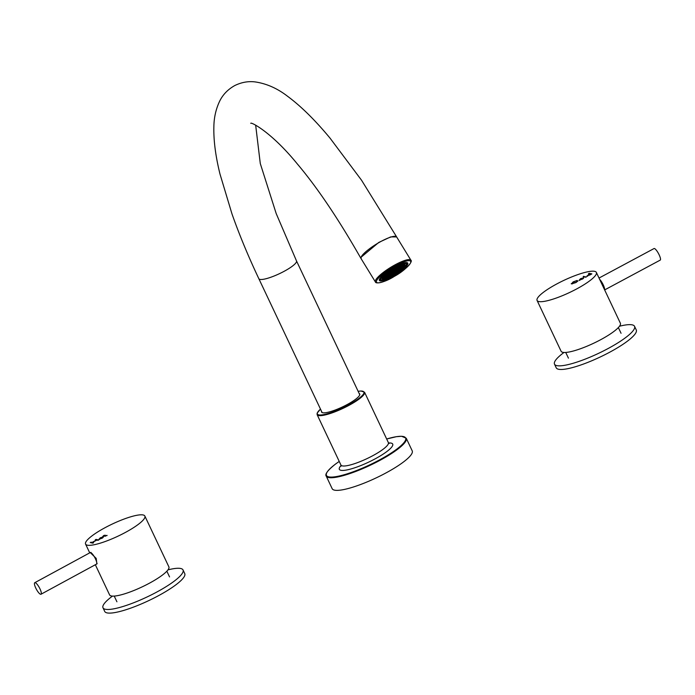 <?xml version="1.0" encoding="UTF-8"?>
<svg xmlns="http://www.w3.org/2000/svg" width="695" height="695" viewBox="0 0 695 695"><rect width="100%" height="100%" fill="white"/><g stroke="black" fill="none" stroke-linecap="round" stroke-linejoin="round"><path stroke-width="1.04" d="M406.245 438.224L412.213 450.847A44.263 9.044 154.7 0 1 402.613 462.627A44.263 9.044 154.7 0 1 359.993 484.728A44.263 9.044 154.7 0 1 332.167 488.689L326.207 476.058A44.263 9.044 154.7 0 0 354.033 472.105A44.263 9.044 154.7 0 0 396.645 450.004A44.263 9.044 154.7 0 0 406.245 438.224L401.554 436.278L396.376 436.695L386.663 439.005A43.776 8.948 -25.3 0 1 396.098 449.648A43.776 8.948 -25.3 0 1 340.02 475.832A43.776 8.948 -25.3 0 1 335.937 463.774A43.776 8.948 -25.3 0 1 339.238 461.445L335.85 463.808C323.21 473.712 326.103 475.745 326.207 476.058M359.159 393.483A21.111 4.318 154.7 0 1 359.723 394.004A21.111 4.318 154.7 0 1 355.145 399.616A21.111 4.318 154.7 0 1 334.825 410.163A21.111 4.318 154.7 0 1 321.559 412.048A21.111 4.318 154.7 0 1 321.516 411.284M386.02 277.739L386.794 277.47M387.862 277.036L389.339 276.375M392.857 274.777L393.761 274.256L393.17 274.751M386.446 277.044L385.004 278.391M383.484 278.165L382.771 278.495M380.313 277.861L380.495 279.433A15.168 3.266 -31.5 0 1 389.973 269.825M393.474 267.671A15.168 3.266 -31.5 0 1 405.611 263.144A15.168 3.266 -31.5 0 1 406.34 263.57L405.063 262.693M392.388 274.699L390.807 275.88M397.114 272.127L399.052 270.789M400.763 269.139L401.701 268.313M403.013 267.01L403.474 266.472M379.279 280.085L382.337 280.05M392.875 268.027A16.637 3.579 148.5 0 0 379.401 280.485A16.637 3.579 148.5 0 0 394.291 275.533A16.637 3.579 148.5 0 0 407.765 263.075A16.637 3.579 148.5 0 0 392.875 268.027M410.91 260.199L396.637 236.934A20.824 4.483 148.5 0 0 378.002 243.128A20.824 4.483 148.5 0 0 361.139 258.722L375.422 281.988C375.786 284.307 385.69 282.031 394.43 276.315C405.003 270.676 413.195 261.529 410.91 260.199A20.824 4.483 148.5 0 0 392.284 266.402A20.824 4.483 148.5 0 0 375.422 281.988M361.018 257.802A19.208 4.135 -31.6 0 1 368.828 249.305M396.628 236.926L390.677 236.908L378.784 242.433L361.035 257.272L361.165 258.757M406.089 265.429L407.461 262.78M90.142 552.638A6.559 1.694 61.5 0 1 90.176 552.612A6.559 1.694 61.5 0 1 90.22 552.595A6.559 1.694 61.5 0 1 90.298 552.568A6.559 1.694 61.5 0 1 94.798 557.564A6.559 1.694 61.5 0 1 96.536 564.062A6.559 1.694 61.5 0 1 96.44 564.14A6.559 1.694 61.5 0 1 96.397 564.158L96.918 563.958L96.179 558.372L90.254 552.577M34.793 582.688A6.559 1.694 61.5 0 1 39.407 587.744A6.559 1.694 61.5 0 1 41.005 594.234A6.559 1.694 61.5 0 1 40.97 594.26A6.559 1.694 61.5 0 1 36.349 589.204A6.559 1.694 61.5 0 1 34.75 582.714A6.559 1.694 61.5 0 1 34.793 582.688M112.477 596.101A44.263 9.044 -25.3 0 0 102.999 607.795A44.263 9.044 -25.3 0 0 155.532 592.722A44.263 9.044 -25.3 0 0 183.037 569.961A44.263 9.044 -25.3 0 0 167.982 569.865M102.999 607.795L104.71 611.418A44.263 9.044 -25.3 0 0 157.244 596.353A44.263 9.044 -25.3 0 0 184.748 573.584L183.037 569.961M599.029 278.043L654.056 248.541A6.559 1.546 61.8 0 1 654.056 248.541A6.559 1.546 61.8 0 1 654.091 248.523A6.559 1.546 61.8 0 1 658.556 253.658A6.559 1.546 61.8 0 1 660.25 260.095A6.559 1.546 61.8 0 1 660.215 260.112M599.62 279.294A6.559 1.546 61.8 0 1 603.217 284.811A6.559 1.546 61.8 0 1 604.563 289.754M619.488 326.233A44.263 9.044 154.7 0 1 634.544 326.329A44.263 9.044 154.7 0 1 609.671 347.674A44.263 9.044 154.7 0 1 554.506 364.163A44.263 9.044 154.7 0 1 563.993 352.469M634.544 326.329L636.264 329.951A44.263 9.044 154.7 0 1 611.391 351.296A44.263 9.044 154.7 0 1 556.217 367.794L554.506 364.163M576.641 288.946A32.787 6.698 154.7 0 1 537.079 300.448A32.787 6.698 154.7 0 1 556.808 283.934A32.787 6.698 154.7 0 1 596.371 272.423A32.787 6.698 154.7 0 1 576.641 288.946M596.371 272.423L620.374 323.21A32.787 6.698 154.7 0 1 600.645 339.725A32.787 6.698 154.7 0 1 561.091 351.236L537.079 300.448M588.735 273.5L589.664 274.03L586.954 275.985L591.845 273.882L589.308 273.309L588.474 273.761M586.328 276.914L583.201 276.488L586.041 277.131M572.489 283.847L573.549 281.927L577.032 280.467L573.132 281.909L571.464 283.916L575.981 282.552L578.092 280.823L575.755 282.439L572.098 283.334L572.411 283.864M571.212 283.76L572.089 283.239M582.401 279.086L583.531 277.774L580.577 278.678L579.256 280.094L582.401 279.086M580.594 279.216L579.465 280.528M583.565 278.191L583.009 278.73M580.803 278.791C579.673 279.72 580.073 279.807 581.993 279.077C583.114 278.148 582.723 278.061 580.803 278.791L580.195 280.015M582.08 279.26L582.801 278.295M585.946 277.183L583.4 276.923M591.488 274.186L588.943 273.934M588.361 275.116L587.162 276.419M588.552 274.707C587.388 275.611 587.744 275.698 589.621 274.959C590.576 274.151 590.22 274.073 588.552 274.707L587.918 275.915M589.707 275.142L590.298 274.282L590.507 274.716M104.632 527.922A32.787 6.698 -25.3 0 0 85.572 544.081A32.787 6.698 -25.3 0 0 125.804 532.214A32.787 6.698 -25.3 0 0 144.864 516.055A32.787 6.698 -25.3 0 0 104.632 527.922M95.337 564.74L109.575 594.868A32.787 6.698 -25.3 0 0 149.807 582.992A32.787 6.698 -25.3 0 0 168.868 566.842L144.864 516.055M107.004 535.341L105.518 535.906L104.545 535.689L105.266 535.185L103.746 535.506L102.695 536.566L107.091 535.524M95.51 539.589L96.362 540.111L92.183 542.361L90.228 542.56L92.765 543.143L93.608 542.682L92.487 542.43L96.675 540.18L98.629 539.98L96.084 539.398L95.25 539.85M102.13 538.199L103.26 536.888L100.297 537.791L98.985 539.207L102.13 538.199M100.315 538.33L99.185 539.641M103.286 537.305L102.539 537.435M100.523 537.904C99.394 538.834 99.793 538.92 101.713 538.191C102.843 537.261 102.443 537.174 100.523 537.904L99.924 539.12M101.8 538.373L102.521 537.409L102.73 537.843M98.273 540.284L95.719 540.024M93.252 542.995L92.487 542.43M92.609 542.682L90.698 542.734M92.392 542.795L92.183 542.361M104.658 535.932L103.373 536.132M104.441 536.053L104.233 535.619M105.371 536.262L104.545 535.689M341.454 465.572L341.08 466.18L340.932 465.016A26.228 5.36 -25.3 0 0 357.421 462.67A26.228 5.36 -25.3 0 0 382.676 449.578A26.228 5.36 -25.3 0 0 388.366 442.593L389.165 443.445L388.453 443.349M388.609 442.993A29.511 6.029 154.7 0 1 386.298 451.95A29.511 6.029 154.7 0 1 352.148 468.612A29.511 6.029 154.7 0 1 341.08 465.468M320.499 409.129A25.741 5.265 -25.3 0 0 327.015 413.846A25.741 5.265 -25.3 0 0 358.333 398.869A25.741 5.265 -25.3 0 0 358.142 391.328M358.134 391.302L360.948 390.99L364.562 392.249A26.228 5.36 154.7 0 1 358.872 399.225A26.228 5.36 154.7 0 1 333.617 412.326A26.228 5.36 154.7 0 1 317.129 414.672L340.932 465.016M382.771 279.19A13.44 2.893 -31.5 0 1 389.504 270.981A13.44 2.893 -31.5 0 1 404.394 264.369A13.44 2.893 -31.5 0 1 397.662 272.579A13.44 2.893 -31.5 0 1 382.771 279.19M382.241 278.365A13.118 2.823 148.5 0 0 382.867 278.73A13.118 2.823 148.5 0 0 396.167 273.109A13.118 2.823 148.5 0 0 404.594 264.647L404.169 264.421C398.574 263.066 378.193 279.016 382.241 278.365L382.737 278.017M405.515 263.596A14.838 3.197 148.5 0 0 389.078 270.894A14.838 3.197 148.5 0 0 381.651 279.955A14.838 3.197 148.5 0 0 398.087 272.657A14.838 3.197 148.5 0 0 405.515 263.596M394.439 276.289A19.999 4.3 148.5 0 0 410.762 261.65A19.999 4.3 148.5 0 0 392.736 267.262A19.999 4.3 148.5 0 0 376.412 281.901A19.999 4.3 148.5 0 0 394.439 276.289M322.124 412.561L258.844 278.712A20.824 4.257 -25.3 0 0 259.904 279.39A20.824 4.257 -25.3 0 0 281.857 272.501A20.824 4.257 -25.3 0 0 296.496 260.912L276.176 213.521L260.286 163.534L255.673 125.248M361.035 257.272A20.824 1.442 150.7 0 0 360.653 257.897C338.196 218.578 317.033 187.19 297.165 163.742C270.911 131.511 250.513 121.642 250.773 123.328M583.974 276.732L583.774 276.297M589.516 273.743L589.308 273.309M96.292 539.833L96.084 539.398M91.271 542.543L91.062 542.109M103.946 535.941L103.746 535.506M364.562 392.249L388.366 442.593M320.482 409.103L317.12 413.151L317.129 414.672M380.495 279.433L381.416 280.007C385.03 280.189 391.233 277.279 400.016 271.293C406.201 265.777 408.312 263.197 406.34 263.57M400.685 269.669L399.086 270.772M397.08 272.145L395.134 273.474M395.108 273.491L393.5 274.586M403.291 267.228L402.283 267.914M402.249 267.94L400.311 269.269M400.277 269.286L398.339 270.624M398.305 270.642L396.358 271.971M396.332 271.997L394.386 273.326M394.36 273.344L392.414 274.681M390.416 276.054L389.4 276.74M404.299 265.872L403.508 266.42M403.482 266.437L401.536 267.775M401.502 267.792L399.564 269.121M399.529 269.147L397.592 270.477M397.557 270.494L395.62 271.823M395.585 271.849L391.667 274.534M391.641 274.551L389.695 275.88M389.669 275.906L387.723 277.236M387.697 277.253L386.898 277.8M404.62 264.995L400.789 267.627M400.754 267.644L398.817 268.974M398.782 269L396.845 270.329M396.81 270.346L394.873 271.684M394.838 271.702L392.901 273.031M392.866 273.057L390.92 274.386M390.894 274.403L386.976 277.088M386.95 277.105L385.091 278.382M404.403 264.491L402.014 266.124M401.988 266.15L400.042 267.479M400.016 267.497L398.07 268.826M398.035 268.852L396.098 270.181M396.063 270.199L394.126 271.536M394.091 271.554L392.154 272.883M392.119 272.909L390.173 274.238M390.147 274.256L388.201 275.594M388.175 275.611L386.229 276.94M386.203 276.966L383.753 278.643M395.073 267.592L394.334 268.096M394.308 268.122L392.362 269.452M392.336 269.469L390.39 270.798M390.364 270.824L388.418 272.153M388.383 272.171L386.446 273.509M386.411 273.526L384.934 274.542M398.452 265.942L397.054 266.889M397.027 266.915L395.081 268.244M395.055 268.261L393.109 269.599M393.083 269.617L391.137 270.946M391.111 270.972L389.165 272.301M389.131 272.318L387.193 273.648M387.158 273.674L385.221 275.003M385.186 275.029L383.249 276.358M400.72 265.047L397.801 267.036M397.775 267.062L395.829 268.392M395.803 268.409L391.884 271.093M391.85 271.12L389.912 272.449M389.878 272.466L387.94 273.795M387.906 273.821L385.968 275.151M385.934 275.168L383.988 276.506M383.961 276.523L382.311 277.653M402.379 264.56L400.52 265.829M400.494 265.855L396.576 268.539M396.55 268.557L394.604 269.886M394.569 269.912L392.632 271.241M392.597 271.259L390.66 272.596M390.625 272.614L388.687 273.943M388.653 273.969L386.707 275.298M386.681 275.316L382.763 278M400.242 269.321L400.876 269.443M403.917 264.821L404.56 264.943M403.213 264.647L401.267 265.977M401.241 266.003L399.295 267.332M399.269 267.349L397.323 268.687M397.297 268.704L395.351 270.034M395.316 270.06L393.379 271.389M393.344 271.406L391.407 272.735M391.372 272.761L387.454 275.446M387.428 275.463L385.482 276.792M385.456 276.818L383.51 278.148M402.474 264.534L403.065 264.656M400.45 265.881L401.093 266.003M398.478 267.236L399.121 267.358M396.506 268.583L397.149 268.713M394.534 269.938L395.177 270.06M399.703 265.733L400.346 265.855M397.731 267.089L398.374 267.21M395.759 268.435L396.402 268.565M393.787 269.79L394.43 269.912M396.984 266.941L397.627 267.062M395.012 268.287L395.655 268.418M393.04 269.643L393.683 269.764M394.265 268.148L394.908 268.27M392.293 269.495L392.936 269.625M395.281 270.086L395.915 270.207M397.253 268.73L397.896 268.852M399.225 267.375L399.868 267.506M401.197 266.029L401.84 266.15M403.169 264.673L403.812 264.804M396.028 270.233L396.663 270.355M398 268.878L398.635 269M399.972 267.523L400.615 267.653M401.945 266.176L402.587 266.298M396.776 270.372L397.41 270.503M398.748 269.026L399.382 269.147M400.72 267.671L401.363 267.801M402.692 266.324L403.335 266.446M397.523 270.52L398.157 270.65M399.495 269.173L400.129 269.295M401.467 267.818L402.101 267.94M398.27 270.668L398.904 270.798M392.562 271.285L393.196 271.415M384.083 278.321L383.44 278.191M386.055 276.966L385.412 276.845M388.027 275.62L387.384 275.489M389.999 274.264L389.365 274.143M391.971 272.909L391.337 272.788M393.309 271.432L393.943 271.563M384.683 278.434L384.187 278.339M386.802 277.114L386.159 276.992M388.774 275.759L388.131 275.637M390.746 274.412L390.104 274.282M392.718 273.057L392.084 272.935M394.056 271.58L394.69 271.71M387.549 277.262L386.906 277.14M389.521 275.906L388.879 275.785M391.493 274.56L390.851 274.429M393.466 273.204L392.831 273.083M394.803 271.728L395.438 271.849M390.269 276.054L389.626 275.932M392.241 274.707L391.598 274.577M394.213 273.352L393.57 273.231M395.551 271.875L396.185 271.997M392.97 274.846L392.345 274.725M394.96 273.5L394.317 273.37M396.289 272.023L396.932 272.145M391.224 272.761L390.59 272.64M389.252 274.117L388.618 273.995M387.28 275.472L386.637 275.342M385.308 276.818L384.665 276.697M383.336 278.174L382.693 278.052M391.815 271.146L392.449 271.267M390.477 272.622L389.843 272.492M388.505 273.969L387.871 273.847M386.533 275.324L385.899 275.194M384.561 276.671L383.918 276.549M391.068 270.998L391.711 271.12M389.73 272.475L389.096 272.344M387.758 273.821L387.124 273.7M385.786 275.177L385.152 275.055M383.814 276.532L383.18 276.402M390.321 270.85L390.964 270.972M388.983 272.327L388.349 272.197M387.011 273.682L386.377 273.552M385.039 275.029L384.517 274.925M388.479 271.702L390.216 270.824M396.567 236.804L361.548 180.231L330.055 138.157C315.139 120.157 300.987 106.205 287.6 96.301C277.366 88.378 266.515 83.574 255.056 81.906C248.219 81.072 241.452 82.288 234.771 85.555C227.838 89.429 222.774 94.702 219.559 101.383C215.876 109.237 213.982 117.707 213.869 126.785C213.521 140.355 215.563 156.114 219.994 174.08L232 213.973C239.262 234.615 248.211 256.194 258.844 278.712M360.653 257.897L361.035 258.583M359.767 394.769L296.496 260.912M385.438 275.107L383.553 276.141M390.13 272.553L388.244 273.587M396.671 271.762L398.556 270.729M393.857 273.283L391.98 274.317M394.343 271.641L392.458 272.675M389.652 274.195L387.767 275.229M401.102 267.41L402.978 266.376M401.58 265.768L403.456 264.734M392.675 269.234L394.552 268.201M397.366 266.68L399.251 265.646M396.888 268.322L398.765 267.288M402.718 264.587L401.119 265.681M400.737 265.933L399.147 267.028M396.793 268.644L395.203 269.73M394.821 269.99L393.231 271.085M392.849 271.345L391.25 272.44M390.877 272.701L389.278 273.787M388.905 274.047L387.306 275.142M386.924 275.402L385.334 276.488M384.952 276.749L383.362 277.844M401.415 264.812L400.372 265.533M399.99 265.794L398.4 266.88M398.018 267.141L396.428 268.235M396.046 268.496L394.456 269.591M394.074 269.842L392.484 270.937M392.102 271.198L390.503 272.292M388.158 273.899L386.559 274.994M386.185 275.255L384.587 276.349M384.205 276.61L382.615 277.696M397.271 266.993L395.681 268.088M395.299 268.348L393.709 269.443M393.327 269.703L391.737 270.789M391.355 271.05L389.765 272.145M389.382 272.405L387.784 273.5M387.41 273.752L385.812 274.846M383.466 276.462L382.684 276.992M396.524 266.845L394.934 267.94M392.579 269.556L390.99 270.642M390.607 270.902L389.018 271.997M388.635 272.258L387.037 273.352M386.663 273.613L385.065 274.699M384.691 274.959L384.005 275.429M401.484 266.081L399.894 267.175M399.512 267.436L397.922 268.531M397.54 268.791L395.95 269.877M395.568 270.138L393.969 271.232M393.596 271.493L391.997 272.579M391.624 272.84L390.025 273.934M387.671 275.55L386.081 276.636M385.699 276.897L384.109 277.991M404.203 264.882L402.613 265.968M402.231 266.228L400.641 267.323M400.259 267.584L398.669 268.67M398.287 268.93L396.689 270.025M396.315 270.286L394.717 271.38M392.371 272.987L390.772 274.082M390.39 274.343L388.8 275.437M388.418 275.698L386.828 276.784M404.151 265.568L403.361 266.115M401.006 267.731L399.416 268.817M399.034 269.078L397.436 270.173M397.062 270.433L395.464 271.528M395.09 271.78L393.492 272.874M393.118 273.135L391.52 274.23M391.137 274.49L389.548 275.576M389.165 275.837L387.575 276.931M387.193 277.192L386.672 277.548M403.169 266.906L402.136 267.618M401.753 267.87L400.155 268.965M399.781 269.226L398.183 270.32M397.809 270.581L396.211 271.667M395.837 271.927L394.239 273.022M391.884 274.638L390.295 275.724M389.912 275.985L389.148 276.514M400.529 269.373L398.93 270.468M396.576 272.075L394.986 273.17M394.604 273.43L393.153 274.421M96.44 564.14L41.005 594.234M91.002 552.403L90.298 552.568M97.161 563.463L96.536 564.062M90.176 552.612L34.75 582.714M114.232 596.084L116.925 601.783M166.852 571.203L169.545 576.911M604.641 289.919L660.25 260.095M565.739 352.452L568.432 358.151M618.359 327.58L621.052 333.279M85.572 544.081L89.725 552.864"/></g></svg>
